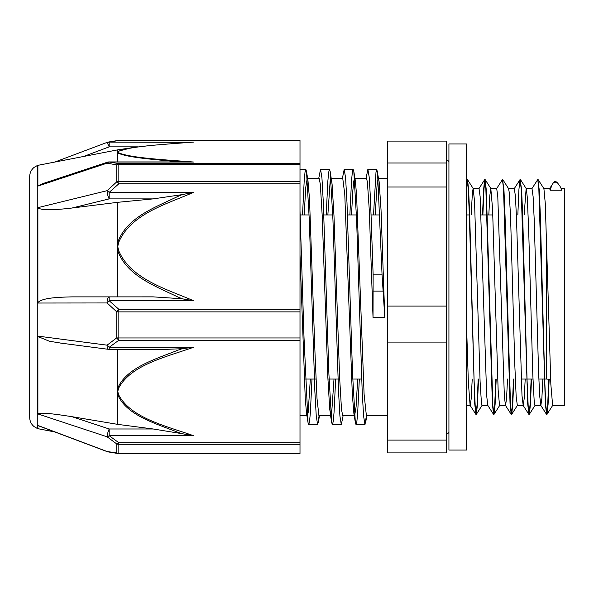 <?xml version="1.0" encoding="UTF-8"?>
<svg xmlns="http://www.w3.org/2000/svg" width="594" height="594" viewBox="0 0 594 594"><rect width="100%" height="100%" fill="white"/><g stroke="black" fill="none" stroke-linecap="round" stroke-linejoin="round"><path stroke-width="0.89" d="M557.41 182.774L555.709 181.43L554.64 181.422M554.803 182.195C554.937 181.007 554.454 181.207 553.363 182.789L551.752 185.439L550.17 190.214L549.688 188.595L543.859 188.588M549.153 379.232L548.084 404.38L547.022 414.285L545.827 405.643L544.735 380.776L540.377 216.387L539.285 190.095L537.912 179.856M531.496 379.054L530.435 404.291L529.365 414.278L528.17 405.643L527.078 380.761L522.713 216.313L521.621 190.043L520.247 179.856M513.84 379.054L512.771 404.291L511.709 414.293L510.506 405.657L505.056 216.379L503.964 190.11L502.591 179.863M496.183 379.054L495.114 404.343L494.045 414.3L492.849 405.65L486.308 190.147L485.112 179.626L483.991 188.81L482.87 214.946M478.519 379.054L477.457 404.314L476.388 414.285L475.193 405.643L474.101 380.761L469.735 216.342L468.644 190.065L467.552 179.7L466.587 185.157M548.797 379.187L547.683 405.227L546.562 414.374L545.366 403.853L538.825 188.35L537.733 179.618L531.912 188.669M531.147 379.054L530.026 405.175L528.905 414.367L527.71 403.898L521.168 188.343L519.965 179.707L518.904 189.716L517.834 214.946M513.483 379.054L512.37 405.182L511.248 414.374L510.053 403.957L503.512 188.357L502.42 179.633L496.591 188.684M495.827 379.054L494.705 405.19L493.584 414.382L492.389 403.89L485.847 188.357L484.652 179.707L483.59 189.664L482.521 214.946M478.17 379.054L477.049 405.19L475.928 414.367L474.732 403.861L469.282 213.216L468.191 188.343L467.099 179.618L466.587 181.578M559.964 186.16L561.946 190.214L559.964 186.16L557.417 182.774L553.363 182.774M471.161 214.946L472.453 192.04L473.143 188.58L474.532 201.225L480.086 381.37L481.467 403.564L481.994 405.405L487.815 405.412M488.817 214.946L489.798 195.716L490.822 188.588L492.567 208.91L498.121 389.746L499.509 405.286L505.479 405.412M502.873 179.722L508.598 188.684L509.221 192.315L510.61 218.191L514.768 364.1L516.156 396.45L517.337 405.412M524.138 214.946L526.143 188.58M520.53 179.707L526.254 188.669L527.257 197.052L528.645 228.905L532.811 374.925L534.199 401.344L534.971 405.405L540.852 405.412L539.649 395.574L538.558 371.228L534.206 219.55L533.115 196.629L531.994 188.588M538.194 179.7L543.911 188.662L545.292 203.601L550.846 384.34L552.628 405.412L564.3 405.412L564.3 188.588L561.508 188.588M373.522 214.946L375.987 172.334L376.804 169.327L379.15 181.809L381.029 209.704L384.793 317.515L382.068 274.874L373.129 274.874L373.025 317.515L369.26 209.704L367.374 181.809L366.453 178.282L354.93 178.274M302.532 214.946L304.173 181.274L304.997 172.349L305.813 169.312L306.504 171.443L309.296 219.936L314.865 391.32L316.253 416.045L317.649 424.695L319.112 415.726M326.195 214.946L327.836 181.289L328.66 172.334L329.477 169.32L330.175 171.495L332.959 220.07L338.528 391.364L339.917 416.075L341.312 424.68L343.102 415.726M349.859 214.946L351.5 181.274L352.324 172.349L353.14 169.305L353.831 171.451L356.615 219.936L362.192 391.327L363.58 416.045L364.976 424.688L366.394 415.726L387.711 415.726M377.502 171.488L382.068 274.874M300 210.684L304.009 337.481L308.026 422.549L308.717 424.695L309.533 421.651L310.358 412.726L311.999 379.054M318.755 178.274L320.545 169.32L321.941 177.925L323.329 202.636L328.898 373.938L331.682 422.505L332.38 424.68L333.197 421.666L334.021 412.711L335.662 379.054M342.419 178.274L344.208 169.305L345.604 177.948L346.993 202.68L352.561 374.064L355.353 422.557L356.044 424.688L356.86 421.651L357.685 412.726L359.325 379.054M366.082 178.274L367.872 169.327L369.186 177.012L370.5 199.198L373.129 274.874M304.195 214.946L305.739 187.518L307.232 178.267M306.504 171.443L307.974 180.561L309.504 199.138L315.147 357.091L317.033 398.819L318.911 415.644L330.955 415.726L329.729 409.481L327.851 377.487L322.2 215.667L320.315 184.155L319.127 178.282L307.61 178.274M327.858 214.946L330.212 180.249L330.903 178.282M330.175 171.495L332.091 184.155L333.977 215.667L339.62 377.487L341.505 409.481L342.731 415.718L354.618 415.726L353.883 413.439L352.316 394.201L344.787 194.587L342.745 178.274M351.522 214.946L352.799 191.082L353.675 181.541L354.559 178.259M353.831 171.451L355.301 180.569L356.563 194.587L364.092 394.201L366.394 415.726M375.185 214.946L377.264 182.091L378.222 178.282M357.662 379.054L356.081 406.92L354.618 415.726M333.999 379.054L331.615 413.951L330.955 415.718M310.335 379.054L308.16 412.6L307.291 415.733L306.556 413.431L305.257 398.819L300 254.551M384.793 317.515L373.025 317.515M561.946 190.214L550.17 190.214M542.857 379.054L541.854 398.619L540.852 405.412M525.2 379.054L524.198 398.611L523.195 405.405L521.992 395.619L516.542 219.565L515.458 196.621L514.345 188.588M507.536 379.054L506.541 398.604L505.539 405.42M511.144 414.293L505.427 405.331L504.336 395.671L497.794 196.636L496.71 188.595L490.822 188.588M493.48 414.3L487.763 405.331L486.672 395.611L480.138 196.636L479.046 188.588L473.166 188.588M472.223 379.054L471.22 398.619L470.218 405.405M475.824 414.285L470.099 405.316L468.347 382.187L466.587 326.797M387.711 440.08L387.711 452.895L446.569 452.895L446.569 440.08L387.711 440.08L387.711 342.909L446.569 342.909L446.569 440.08M446.569 187.006L446.569 306.081L387.711 306.081L387.711 187.006L446.569 187.006L446.569 163.001L387.711 163.001L387.711 141.105L446.569 141.105L446.569 163.001M387.711 306.081L387.711 342.909M446.569 306.081L446.569 342.909M387.711 163.001L387.711 187.006M300 340.258L300 337.964L118.845 337.964L118.845 340.258L300 340.258L300 442.723L118.845 442.723A5.888 2.517 124.4 0 1 116.743 443.941L116.743 452.999L107.083 451.492L37.882 425.445L37.882 428.682L54.811 431.949M165.199 349.376L182.239 348.7A400.519 307.885 179.6 0 0 177.673 350.282C155.42 359.155 126.671 367.582 117.768 388.023A5.888 3.705 14.8 0 0 118.637 388.201C130.673 364.909 166.342 356.905 193.57 347.275L109.185 347.275L109.185 349.376A5.888 5.888 0 0 1 108.42 349.331A5.888 1.975 97.4 0 1 107.083 345.166L116.743 337.867A5.888 1.485 0 0 0 118.845 337.964L118.845 311.887A5.888 0.542 180 0 1 116.743 311.85L116.743 337.867A5.888 2.517 55.6 0 0 118.845 340.258L109.185 347.275A5.888 2.688 -127.7 0 1 107.083 345.166L37.882 336.107L37.882 413.929L107.083 436.798L116.743 443.941A5.888 5.346 180 0 0 118.845 444.29L300 444.29L300 442.723M182.21 298.804L193.57 300.735L109.185 300.735L118.845 309.326L118.845 311.887L300 311.887L300 309.326L118.845 309.326A5.888 1.344 130 0 0 116.743 311.85L107.083 302.955A5.888 1.433 -46.5 0 1 109.185 300.735L109.185 296.866A5.888 2.101 90 0 0 107.083 302.955L37.882 303.029L37.882 207.655L107.083 190.681A5.888 1.611 76.2 0 0 109.185 198.886L109.185 192.359A5.888 1.433 -133.5 0 0 107.083 190.681L116.743 181.868A5.888 1.344 50 0 1 118.845 183.769L300 183.769L300 309.326M182.224 433.724L193.57 435.714C166.335 426.076 130.673 418.079 118.637 394.787L117.761 391.491L117.761 349.376M37.882 428.682L37.274 428.452L37.274 165.548L37.882 165.318L37.882 186.093L107.083 163.164L116.743 164.909L116.743 181.868A5.888 4.188 0 0 1 118.845 181.593L118.845 183.769L109.185 192.359L193.57 192.359L182.232 194.602A400.519 375.779 0.7 0 0 177.673 196.517C155.428 207.247 126.633 217.359 117.761 242.367A5.888 1.975 12.2 0 1 118.637 242.508C130.621 213.937 166.424 204.195 193.57 192.359M109.667 142.085L107.083 142.508M193.57 300.735C166.283 288.974 130.695 279.113 118.637 250.579L117.761 246.547L117.761 250.772C126.7 275.794 155.353 286.108 177.658 296.903M300 453.578L118.845 453.371L300 453.578M108.257 451.923A5.888 4.121 -80.1 0 1 108.182 451.915L117.954 453.512A5.888 3.861 98.8 0 1 116.743 452.999A5.888 5.673 -0 0 0 118.845 453.371L118.845 442.723L109.185 435.714L193.57 435.714M108.175 451.915A5.888 4.121 -80.1 0 1 107.083 451.492L107.113 451.626A5.888 5.888 0 0 0 108.182 451.915M107.083 436.798A5.888 2.688 -52.3 0 0 109.185 435.714L109.185 428.987A5.888 1.054 108.3 0 0 107.083 436.798M300 140.511L118.845 140.422L300 140.511L300 163.602L118.845 163.602A5.888 3.861 98.8 0 0 116.743 164.909A5.888 4.804 180 0 1 118.845 164.59L300 164.59L300 163.602M117.864 140.503A5.888 3.861 81.2 0 1 117.954 140.488L108.175 142.085A5.888 5.888 0 0 0 107.113 142.374L109.185 146.859L109.185 142.085A5.888 4.121 -99.9 0 0 108.182 142.085M117.976 140.481A5.888 3.861 81.2 0 1 118.845 140.511L109.185 142.085L188.298 142.352M300 183.769L300 181.593L118.845 181.593L118.845 163.602L109.185 162.021L193.57 162.021C166.268 159.853 130.695 158.041 118.637 152.799A5.888 5.68 130.5 0 0 117.761 152.896C126.7 157.551 155.346 159.6 177.658 161.702M107.083 163.164A5.888 4.121 -80.1 0 1 109.185 162.021L109.185 161.932A5.888 5.888 0 0 0 107.336 162.229A5.888 1.047 71.7 0 0 107.083 163.164M188.461 161.932L193.57 162.021M177.673 161.694A400.519 70.5 0.2 0 0 180.561 161.932M37.882 185.863L43.095 183.501M117.761 161.932L117.761 151.351A5.888 5.68 49.5 0 1 118.637 151.314C130.628 146.057 166.402 144.268 193.57 142.085M131.72 147.75L117.761 151.344L117.761 149.844L131.712 147.743L150.631 145.471L188.276 142.352M177.673 296.859A400.519 376.693 0.7 0 0 182.239 298.782L153.193 296.866L72.023 296.874C58.056 297.223 42.36 297.787 37.882 302.561M118.637 250.579A5.888 1.975 167.8 0 0 117.761 250.772L117.761 296.866M72.023 296.874L153.193 296.866M72.023 208.019L109.185 198.886L153.193 198.886L117.761 202.309L72.023 208.019C63.231 209.103 55.554 209.652 48.975 209.675C44.958 209.986 41.261 209.43 37.882 208.011M153.193 198.886L182.239 194.609M117.761 202.309L117.761 246.547L118.637 242.508M300 164.59L300 181.593M177.673 432.172A400.519 306.185 179.6 0 0 182.239 433.717L153.193 428.987L109.185 428.987L72.023 416.698L117.761 424.376L153.193 428.987M118.637 394.787A5.888 3.705 165.2 0 1 117.761 394.876C126.663 415.258 155.405 423.47 177.665 432.194M37.882 413.699C42.36 412.221 58.049 414.508 72.023 416.698M117.761 424.376L117.761 391.491L118.637 388.201M61.62 343.221L49.436 341.246L37.882 336.538M193.57 347.275L182.224 348.693M300 311.887L300 337.964M38.744 425.898L37.882 425.527M300 444.29L300 453.371M37.274 165.548L33.977 167.471C31.2 169.862 29.774 172.884 29.7 176.552L29.7 380.412M29.7 176.552L29.7 417.448C29.774 421.116 31.2 424.138 33.977 426.529L37.274 428.452M466.587 143.956L466.587 450.044L448.93 450.044L448.93 143.956L466.587 143.956M373.181 291.082L382.974 291.082M546.643 239.464L546.643 379.054L550.645 379.514M118.637 152.799L117.761 152.057L118.637 151.314M83.672 156.452L109.185 146.859L138.209 146.859M473.277 188.662L467.552 179.7M482.105 405.316L476.388 414.285M490.941 188.677L485.216 179.707M499.762 405.331L494.045 414.3M517.426 405.331L511.709 414.293M535.083 405.316L529.365 414.285M552.739 405.323L547.022 414.285M308.717 424.688L317.649 424.688M332.38 424.688L341.312 424.688M356.044 424.688L364.976 424.688M300 169.312L305.813 169.312M320.545 169.312L329.477 169.312M344.208 169.312L353.14 169.312M367.872 169.312L376.804 169.312M319.438 415.726L318.339 422.527M366.765 415.726L365.666 422.512M308.026 422.549L306.556 413.431M331.682 422.505L330.212 413.394M355.353 422.557L353.883 413.439M546.458 414.285L540.74 405.323M528.801 414.278L523.084 405.316M519.965 179.707L514.248 188.669M484.652 179.707L478.935 188.677M466.995 179.7L466.587 180.338M549.569 188.684L552.791 183.643M526.195 188.588L532.024 188.588M517.307 405.412L523.195 405.412M508.531 188.588L514.367 188.588M466.587 405.412L470.166 405.412M304.254 379.054L316.023 379.054M327.918 379.054L339.686 379.054M352.754 379.054L361.687 379.054M521.19 379.054L532.966 379.054M538.855 379.054L546.643 379.054M300.17 214.946L309.103 214.946M323.834 214.946L332.766 214.946M347.497 214.946L356.43 214.946M371.161 214.946L380.093 214.946M466.587 214.946L469.691 214.946M481.051 214.946L492.82 214.946M448.93 162.377L448.93 162.377C449.264 161.561 448.485 160.774 446.569 160.024M446.569 433.976C448.485 433.226 449.264 432.439 448.93 431.623M300 415.726L307.291 415.726M331.266 178.274L342.79 178.274M378.601 178.274L387.711 178.274M118.05 453.526A5.888 5.888 0 0 0 118.845 453.578M118.845 140.422A5.888 5.888 0 0 0 118.05 140.474M42.382 183.739L107.343 162.236M188.469 161.932L109.185 161.932M107.113 142.382L54.811 162.051M108.427 349.324L59.912 342.998M109.185 349.376L166.565 349.376M107.113 451.618L38.469 425.801M37.882 165.34L117.761 149.844"/></g></svg>
